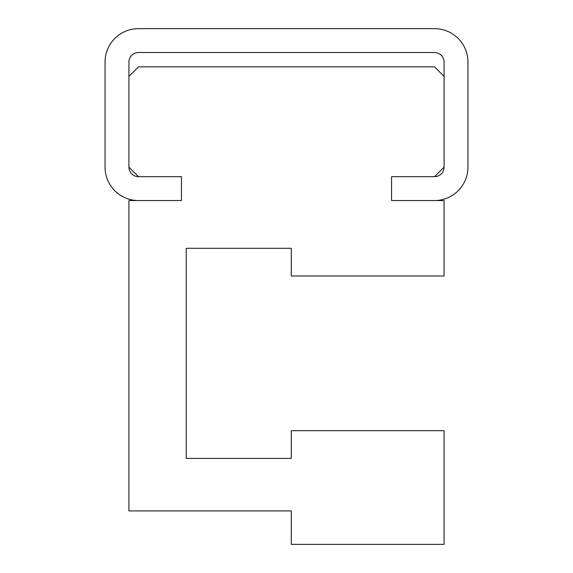 <?xml version="1.0" encoding="UTF-8"?>
<svg xmlns="http://www.w3.org/2000/svg" width="573" height="573" viewBox="0 0 573 573"><rect width="100%" height="100%" fill="white"/><g stroke="black" fill="none" stroke-linecap="round" stroke-linejoin="round"><path stroke-width="0.86" d="M128.925 76.402L138.473 66.848L434.527 66.848L444.075 76.402L444.075 167.123L434.527 176.677L391.552 176.677L391.552 200.55L444.075 200.55L444.075 275.993L291.277 275.993L291.277 248.302L186.225 248.302L186.225 458.4L291.277 458.4L291.277 430.703L444.075 430.703L444.075 544.35L291.277 544.35L291.277 510.923L128.925 510.923L128.925 200.55L181.448 200.55L181.448 176.677L138.473 176.677L128.925 167.123L128.925 76.402M467.948 167.123A33.427 33.427 0 0 1 434.527 200.55L391.552 200.55L391.552 176.677L434.527 176.677A9.548 9.548 0 0 0 444.075 167.123L444.075 62.077A9.548 9.548 0 0 0 434.527 52.523L138.473 52.523A9.548 9.548 0 0 0 128.925 62.077L128.925 167.123A9.548 9.548 0 0 0 138.473 176.677L181.448 176.677L181.448 200.55L138.473 200.55A33.427 33.427 0 0 1 105.052 167.123L105.052 62.077A33.427 33.427 0 0 1 138.473 28.65L434.527 28.65A33.427 33.427 0 0 1 467.948 62.077L467.948 167.123"/></g></svg>

